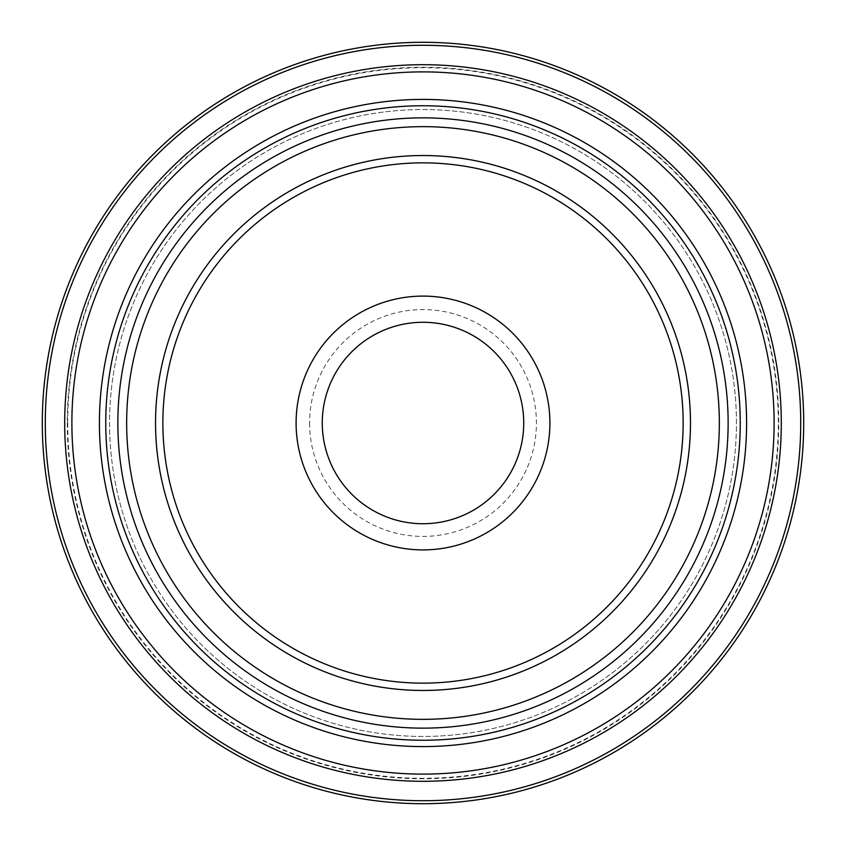 <?xml version="1.0" encoding="UTF-8"?>
<svg xmlns="http://www.w3.org/2000/svg" width="846" height="846" viewBox="0 0 846 846"><rect width="100%" height="100%" fill="white"/><g stroke="black" fill="none" stroke-linecap="round" stroke-linejoin="round"><path stroke-width="0.63" stroke-dasharray="4.23 3.17" d="M736.443 423A313.443 313.443 0 0 0 266.279 151.55A313.443 313.443 0 0 0 266.279 694.45A313.443 313.443 0 0 0 736.443 423A313.443 313.443 0 0 0 266.279 151.55A313.443 313.443 0 0 0 266.279 694.45A313.443 313.443 0 0 0 736.443 423A313.443 313.443 0 0 0 266.279 151.55A313.443 313.443 0 0 0 266.279 694.45A313.443 313.443 0 0 0 736.443 423M740.25 423A317.25 317.25 0 0 1 264.375 697.749A317.25 317.25 0 0 1 264.375 148.251A317.25 317.25 0 0 1 740.25 423M67.712 423A355.288 355.288 0 0 0 600.649 730.69A355.288 355.288 0 0 0 600.649 115.31A355.288 355.288 0 0 0 67.712 423M683.145 423A260.145 260.145 0 0 1 423 683.145A260.145 260.145 0 0 1 162.855 423A260.145 260.145 0 0 1 423 162.855A260.145 260.145 0 0 1 683.145 423M322.273 423A100.727 100.727 0 0 1 423 322.273A100.727 100.727 0 0 1 523.727 423A100.727 100.727 0 0 1 423 523.727A100.727 100.727 0 0 1 322.273 423A100.727 100.727 0 0 1 423 322.273A100.727 100.727 0 0 1 523.727 423A100.727 100.727 0 0 1 423 523.727A100.727 100.727 0 0 1 322.273 423M67.246 423A355.754 355.754 0 0 0 600.882 731.092A355.754 355.754 0 0 0 600.882 114.908A355.754 355.754 0 0 0 67.246 423M45.272 423A377.728 377.728 0 0 1 611.859 95.884A377.728 377.728 0 0 1 611.859 750.116A377.728 377.728 0 0 1 45.272 423M309.583 423A113.417 113.417 0 0 0 479.703 521.221A113.417 113.417 0 0 0 479.714 324.779A113.417 113.417 0 0 0 309.583 423"/><path stroke-width="1.27" d="M740.25 423A317.25 317.25 0 0 0 423 105.75A317.25 317.25 0 0 0 105.75 423A317.25 317.25 0 0 0 423 740.25A317.25 317.25 0 0 0 740.25 423M523.727 423A100.727 100.727 0 0 0 372.642 335.767A100.727 100.727 0 0 0 372.631 510.233A100.727 100.727 0 0 0 523.727 423M690.473 423A267.473 267.473 0 0 1 289.269 654.635A267.473 267.473 0 0 1 289.269 191.365A267.473 267.473 0 0 1 690.473 423M549.9 423A126.9 126.9 0 0 1 359.55 532.895A126.9 126.9 0 0 1 359.55 313.105A126.9 126.9 0 0 1 549.9 423A126.9 126.9 0 0 1 423 549.9A126.9 126.9 0 0 1 296.1 423A126.9 126.9 0 0 1 423 296.1A126.9 126.9 0 0 1 549.9 423M683.145 423A260.145 260.145 0 0 0 292.928 197.71A260.145 260.145 0 0 0 292.928 648.29A260.145 260.145 0 0 0 683.145 423M42.3 423A380.7 380.7 0 0 0 613.35 752.697A380.7 380.7 0 0 0 613.35 93.303A380.7 380.7 0 0 0 42.3 423A380.7 380.7 0 0 1 423 42.3A380.7 380.7 0 0 1 803.7 423A380.7 380.7 0 0 1 423 803.7A380.7 380.7 0 0 1 42.3 423A380.7 380.7 0 0 0 613.35 752.697A380.7 380.7 0 0 0 613.35 93.303A380.7 380.7 0 0 0 42.3 423A380.7 380.7 0 0 1 423 42.3A380.7 380.7 0 0 1 803.7 423A380.7 380.7 0 0 1 423 803.7A380.7 380.7 0 0 1 42.3 423M728.131 423A305.131 305.131 0 0 1 270.434 687.259A305.131 305.131 0 0 1 270.434 158.741A305.131 305.131 0 0 1 728.131 423M719.343 423A296.343 296.343 0 0 0 274.834 166.355A296.343 296.343 0 0 0 274.834 679.645A296.343 296.343 0 0 0 719.343 423M746.595 423A323.595 323.595 0 0 0 261.203 142.763A323.595 323.595 0 0 0 261.203 703.238A323.595 323.595 0 0 0 746.595 423M774.111 423A351.111 351.111 0 0 0 247.444 118.926A351.111 351.111 0 0 0 247.444 727.074A351.111 351.111 0 0 0 774.111 423M781.292 423A358.292 358.292 0 0 1 243.849 733.292A358.292 358.292 0 0 1 243.849 112.708A358.292 358.292 0 0 1 781.292 423M800.728 423A377.728 377.728 0 0 0 234.141 95.884A377.728 377.728 0 0 0 234.141 750.116A377.728 377.728 0 0 0 800.728 423"/></g></svg>
